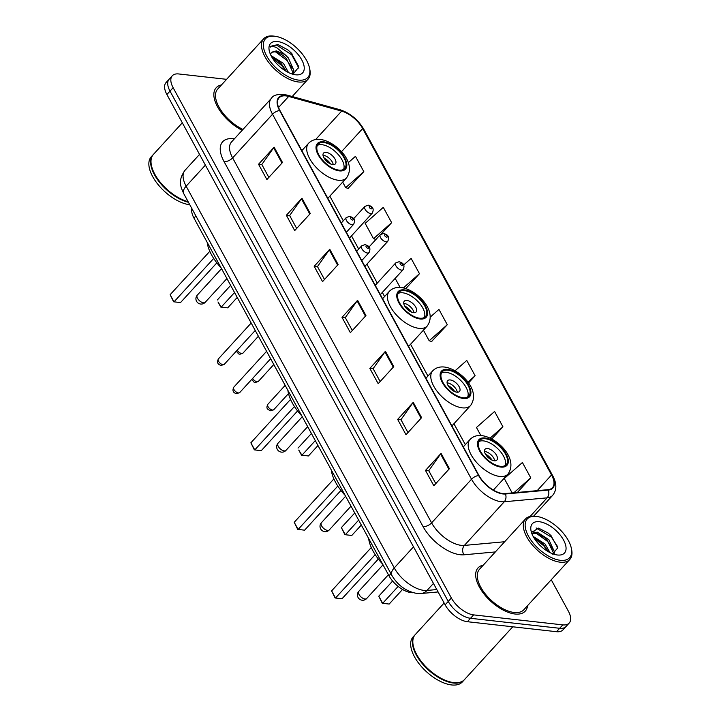 <?xml version="1.0" encoding="UTF-8"?>
<svg xmlns="http://www.w3.org/2000/svg" width="721" height="721" viewBox="0 0 721 721"><rect width="100%" height="100%" fill="white"/><g stroke="black" fill="none" stroke-linecap="round" stroke-linejoin="round"><path stroke-width="1.08" d="M413.178 592.725A20.008 10.004 -137.6 0 1 411.267 592.662A20.008 10.004 -137.6 0 1 388.989 575.791L193.958 218.075A20.008 10.004 -137.6 0 1 191.867 208.558M226.592 79.328L178.709 73.957A20.008 10.004 42.4 0 0 172.292 75.768L166.055 82.582A20.008 10.004 42.4 0 0 166.893 94.523L445.127 604.838A20.008 10.004 42.4 0 0 467.397 621.709L556.54 631.704A20.008 10.004 42.4 0 0 562.957 629.893L566.075 626.486A20.008 10.004 42.4 0 1 559.658 628.288A20.008 10.004 42.4 0 0 566.075 626.486L569.193 623.07A20.008 10.004 42.4 0 0 568.355 611.138L551.25 579.756M172.292 75.768A20.008 10.004 42.4 0 0 173.13 87.701L451.364 598.015A20.008 10.004 42.4 0 0 473.634 614.887L470.516 618.294L559.658 628.288L470.516 618.294A20.008 10.004 42.4 0 1 448.246 601.422A20.008 10.004 42.4 0 0 470.516 618.294L467.397 621.709M173.13 87.701L170.012 91.116L448.246 601.422L170.012 91.116A20.008 10.004 42.4 0 1 169.174 79.175A20.008 10.004 42.4 0 0 170.012 91.116L166.893 94.523M515.01 614.013A32.012 16.006 42.4 0 0 525.276 611.12A32.012 16.006 42.4 0 0 527.565 605.658A32.012 16.006 42.4 0 1 525.276 611.12A32.012 16.006 42.4 0 1 515.01 614.013A32.012 16.006 42.4 0 1 484.332 594.392A32.012 16.006 42.4 0 1 478.023 567.914A32.012 16.006 42.4 0 0 484.332 594.392A32.012 16.006 42.4 0 0 515.01 614.013M502.735 493.543A21.342 10.671 -137.6 0 1 478.978 475.545L279.982 110.565A21.342 10.671 -137.6 0 1 279.09 97.831A21.342 10.671 -137.6 0 1 288.652 96.443L341.628 111.106A21.342 10.671 -137.6 0 1 362.672 128.563L551.538 474.959A21.342 10.671 -137.6 0 1 552.439 487.702A21.342 10.671 -137.6 0 1 548.032 489.667L505.178 493.579A21.342 10.671 -137.6 0 1 502.735 493.543M502.961 493.948A21.873 10.941 42.4 0 0 505.466 493.993L548.311 490.073A21.873 10.941 42.4 0 0 551.907 475.004L363.051 128.599A21.873 10.941 42.4 0 0 341.475 110.71L288.499 96.046A21.873 10.941 42.4 0 0 279.613 110.529L478.609 475.5A21.873 10.941 42.4 0 0 502.961 493.948M268.852 177.411L261.822 164.523L273.647 147.796A5.335 2.614 -28.6 0 1 274.133 147.201L258.542 164.253L266.887 179.556L282.479 162.504L274.133 147.201M261.876 164.622L258.542 164.253M296.673 228.44L289.644 215.552L301.468 198.825A5.335 2.614 -28.6 0 1 301.955 198.23L286.363 215.282L294.709 230.594L310.3 213.533L301.955 198.23M289.698 215.651L286.363 215.282M324.495 279.478L317.465 266.581L329.29 249.854A5.335 2.614 -28.6 0 1 329.776 249.259L314.185 266.31L322.539 281.623L338.122 264.571L329.776 249.259M317.519 266.689L314.185 266.31M435.79 483.602L428.761 470.705L440.585 453.978A5.335 2.614 -28.6 0 1 441.072 453.383L425.48 470.434L433.826 485.747L449.417 468.695L441.072 453.383M428.815 470.813L425.48 470.434M407.969 432.564L400.939 419.676L412.763 402.949A5.335 2.614 -28.6 0 1 413.25 402.354L397.659 419.406L406.004 434.718L421.596 417.657L413.25 402.354M400.993 419.775L397.659 419.406M380.138 381.535L373.118 368.647L384.942 351.92A5.335 2.614 -28.6 0 1 385.429 351.325L369.837 368.377L378.183 383.68L393.774 366.629L385.429 351.325M373.172 368.746L369.837 368.377M352.317 330.506L345.287 317.619L357.12 300.891A5.335 2.614 -28.6 0 1 357.598 300.287L342.015 317.339L350.361 332.651L365.953 315.6L357.598 300.287M345.35 317.718L342.015 317.339M483.259 565.156A32.012 16.006 42.4 0 0 478.023 567.914A32.012 16.006 42.4 0 1 483.259 565.156M221.446 84.952A32.012 16.006 42.4 0 0 216.21 87.719A32.012 16.006 42.4 0 0 242.184 130.294A32.012 16.006 42.4 0 1 216.21 87.719A32.012 16.006 42.4 0 1 221.446 84.952M473.634 614.887L562.777 624.882A20.008 10.004 42.4 0 0 569.193 623.07M381.454 233.811L391.638 222.663L383.293 207.351L365.177 223.375L373.532 238.678L375.938 239.453M348.081 188.415L363.817 171.625L355.471 156.322L348.333 162.64M468.506 382.977L475.112 375.749L466.766 360.446L455.077 370.783M491.776 438.981L502.934 426.787L494.588 411.475L476.473 427.499L480.853 435.529M517.363 492.47L530.755 477.816L522.41 462.503L504.294 478.528L512.153 492.939M405.833 288.598L419.469 273.692L411.114 258.379L403.625 265.013M431.555 341.511L447.29 324.72L438.945 309.408L430.365 316.997M423.416 330.182L429.175 340.745L431.852 341.601M447.29 324.72L429.175 340.745M475.112 375.749L467.893 382.139M502.934 426.787L490.109 438.125M530.755 477.816L513.821 492.794M395.171 278.378L400.11 287.445M419.469 273.692L403.381 287.913M391.638 222.663L373.532 238.678M342.673 182.098L345.701 187.649L348.387 188.514M363.817 171.625L345.701 187.649M536.46 516.416A28.678 14.339 42.4 0 0 528.457 536.127A28.678 14.339 42.4 0 0 560.388 560.307A28.678 14.339 42.4 0 0 571.293 548.05A28.678 14.339 42.4 0 0 536.721 516.452A28.678 14.339 42.4 0 0 536.46 516.416M535.685 516.317A30.012 15.006 42.4 0 0 535.406 516.281A30.012 15.006 42.4 0 0 535.126 516.254A30.012 15.006 42.4 0 0 525.492 518.967A30.012 15.006 42.4 0 0 531.404 543.787A30.012 15.006 42.4 0 0 560.163 562.182A30.012 15.006 42.4 0 0 569.797 559.469A30.012 15.006 42.4 0 0 571.573 549.357L571.293 548.05M525.492 518.967L479.501 569.266A30.012 15.006 42.4 0 0 485.413 594.095A30.012 15.006 42.4 0 0 514.172 612.48A30.012 15.006 42.4 0 0 523.807 609.768L569.797 559.469M444.127 603.008L415.26 634.588A33.346 16.673 42.4 0 0 413.286 645.818A33.346 16.673 42.4 0 0 453.473 682.571A33.346 16.673 42.4 0 0 453.788 682.607A33.346 16.673 42.4 0 0 464.486 679.597L512.757 626.792M413.322 645.989A33.013 16.511 42.4 0 0 413.349 646.151A33.013 16.511 42.4 0 0 453.149 682.526A33.013 16.511 42.4 0 0 453.311 682.544M415.071 634.804A33.346 16.673 42.4 0 0 414.872 635.012A33.346 16.673 42.4 0 0 421.443 662.599A33.346 16.673 42.4 0 0 453.401 683.03A33.346 16.673 42.4 0 0 464.099 680.02A33.346 16.673 42.4 0 0 464.288 679.804M414.872 635.012L413.115 636.931A33.346 16.673 42.4 0 0 419.685 664.519A33.346 16.673 42.4 0 0 451.643 684.95A33.346 16.673 42.4 0 0 462.341 681.94L464.099 680.02M533.134 536.379L544.95 543.913L550.096 552.656M534 537.902L540.408 541.615L543.156 544.121L548.42 551.763M532.134 534.279L532.801 533.107L537.262 532.152L548.843 539.65L554.485 551.898L554.098 553.953M532.377 533.702L536.289 533.225L544.31 537.352L547.059 539.858L553.512 552.962L553.395 554.034M557.495 554.999A21.747 10.878 42.4 0 0 563.561 540.056A21.747 10.878 42.4 0 0 539.353 521.725A21.747 10.878 42.4 0 0 531.08 531.017A21.747 10.878 42.4 0 0 557.288 554.981A21.747 10.878 42.4 0 0 557.495 554.999M552.331 554.224L557.721 547.906L550.961 535.586L548.212 533.089L538.587 528.123L531.656 532.359M536.145 527.952L551.484 537.181L557.504 546.5M536.145 533.198L547.59 541.444L552.971 549.294M534.297 538.389L543.688 545.707L548.014 551.529M548.212 533.089L551.168 535.811M531.728 531.638L534.874 532.08M544.328 537.361L547.059 539.858M540.408 541.615L543.156 544.121M500.428 466.307A18.007 9.003 42.4 0 0 506.205 464.675A18.007 9.003 42.4 0 0 502.654 449.787A18.007 9.003 42.4 0 0 485.395 438.747A18.007 9.003 42.4 0 0 479.618 440.378A18.007 9.003 42.4 0 0 483.169 455.266A18.007 9.003 42.4 0 0 500.428 466.307M505.06 465.586A18.007 9.003 42.4 0 0 499.797 450.832A18.007 9.003 42.4 0 0 483.449 440.882A18.007 9.003 42.4 0 0 478.816 441.594M368.638 538.461A39.015 19.512 42.4 0 0 382.572 564.011M378.327 559.036L342.006 598.763L335.103 597.97L331.615 590.887L335.508 598.033L375.19 554.629M331.615 590.887L371.288 547.5M402.525 589.454L389.178 604.054L382.274 603.261L378.786 596.177L382.68 603.324L398.136 586.416M378.786 596.177L392.621 581.045M494.3 460.782A8.003 4.002 42.4 0 0 496.868 460.061A8.003 4.002 42.4 0 0 495.291 453.437A8.003 4.002 42.4 0 0 487.621 448.534A8.003 4.002 42.4 0 0 485.053 449.255A8.003 4.002 42.4 0 0 486.63 455.879A8.003 4.002 42.4 0 0 494.3 460.782M494.696 460.809A8.003 4.002 42.4 0 0 484.9 451.517A8.003 4.002 42.4 0 0 484.503 451.49M485.359 453.969A10.671 5.335 -137.6 0 1 492.155 460.178M486.179 455.275A9.337 4.668 -137.6 0 1 490.776 459.484M274.647 36.221A28.678 14.339 42.4 0 0 266.644 55.923A28.678 14.339 42.4 0 0 298.575 80.103A28.678 14.339 42.4 0 0 309.48 67.855A28.678 14.339 42.4 0 0 274.908 36.248A28.678 14.339 42.4 0 0 274.647 36.221M273.863 36.122A30.012 15.006 42.4 0 0 273.583 36.086A30.012 15.006 42.4 0 0 273.304 36.05A30.012 15.006 42.4 0 0 263.679 38.763A30.012 15.006 42.4 0 0 269.591 63.583A30.012 15.006 42.4 0 0 298.35 81.978A30.012 15.006 42.4 0 0 307.984 79.265A30.012 15.006 42.4 0 0 309.76 69.153L309.48 67.855M263.679 38.763L217.688 89.071A30.012 15.006 42.4 0 0 220.238 109.177A30.012 15.006 42.4 0 0 242.968 129.438M182.314 122.813L153.447 154.384A33.346 16.673 42.4 0 0 151.464 165.623A33.346 16.673 42.4 0 0 188.109 201.664M151.509 165.785A33.013 16.511 42.4 0 0 151.536 165.947A33.013 16.511 42.4 0 0 188.127 201.718M153.258 154.6A33.346 16.673 42.4 0 0 153.059 154.817A33.346 16.673 42.4 0 0 158.35 180.746A33.346 16.673 42.4 0 0 188.433 202.277M153.059 154.817L151.302 156.727A33.346 16.673 42.4 0 0 157.854 184.288A33.346 16.673 42.4 0 0 189.785 204.746M270.988 55.544L283.434 63.385L288.544 72.578M271.979 57.365L277.9 60.672L281.397 63.863L286.498 71.496M292.618 73.912L293.853 70.406L288.382 57.968L284.93 54.571L276.422 50.885L271.583 52.254L270.663 53.976M271.484 52.363L275.737 51.633L282.848 55.265L286.345 58.446L292.609 71.767L292.122 74.02M292.951 74.263L298.882 66.927L291.302 53.03L287.805 49.848L277.991 44.567L270.88 46.225L270.177 47.207C271.511 46.135 273.71 46.315 276.801 47.73L284.57 54.291M295.682 74.804A21.747 10.878 42.4 0 0 301.748 59.861A21.747 10.878 42.4 0 0 277.54 41.521A21.747 10.878 42.4 0 0 269.266 50.812A21.747 10.878 42.4 0 0 295.475 74.777A21.747 10.878 42.4 0 0 295.682 74.804M270.808 46.306L276.612 45.081L291.744 54.832L298.927 68.198M275.043 51.524L286.787 60.249L292.14 68.062M272.394 58.041L281.839 65.665L285.949 71.181M287.742 49.794L291.915 53.678M282.848 55.256L286.345 58.446M277.9 60.672L281.397 63.863M463.026 397.722A18.007 9.003 42.4 0 0 468.812 396.09A18.007 9.003 42.4 0 0 465.261 381.193A18.007 9.003 42.4 0 0 448.002 370.161A18.007 9.003 42.4 0 0 442.225 371.793A18.007 9.003 42.4 0 0 445.776 386.681A18.007 9.003 42.4 0 0 463.026 397.722M467.659 397.001A18.007 9.003 42.4 0 0 462.404 382.247A18.007 9.003 42.4 0 0 446.056 372.297A18.007 9.003 42.4 0 0 441.423 373.009M331.245 469.876A39.015 19.512 42.4 0 0 345.179 495.426M340.934 490.451L304.613 530.178L297.71 529.385L294.222 522.301L298.115 529.448L337.798 486.044M294.222 522.301L333.886 478.915M361.32 525.041L351.785 535.469L344.872 534.676L341.384 527.592L345.287 534.739L358.643 520.129M341.384 527.592L354.75 512.982M456.907 392.197A8.003 4.002 42.4 0 0 459.475 391.476A8.003 4.002 42.4 0 0 457.898 384.852A8.003 4.002 42.4 0 0 450.228 379.949A8.003 4.002 42.4 0 0 447.66 380.67A8.003 4.002 42.4 0 0 449.237 387.294A8.003 4.002 42.4 0 0 456.907 392.197M457.303 392.224A8.003 4.002 42.4 0 0 447.498 382.932A8.003 4.002 42.4 0 0 447.11 382.905M447.957 385.384A10.671 5.335 -137.6 0 1 454.762 391.593M448.777 386.69A9.337 4.668 -137.6 0 1 453.383 390.899M419.685 318.213A18.007 9.003 42.4 0 0 425.462 316.582A18.007 9.003 42.4 0 0 421.911 301.693A18.007 9.003 42.4 0 0 404.661 290.653A18.007 9.003 42.4 0 0 398.875 292.284A18.007 9.003 42.4 0 0 402.426 307.173A18.007 9.003 42.4 0 0 419.685 318.213M424.318 317.492A18.007 9.003 42.4 0 0 419.054 302.739A18.007 9.003 42.4 0 0 402.706 292.789A18.007 9.003 42.4 0 0 398.073 293.51M287.895 390.367A39.015 19.512 42.4 0 0 301.829 415.918M297.584 410.943L261.263 450.67L254.36 449.877L250.872 442.802L254.765 449.94L294.447 406.536M250.872 442.802L290.545 399.407M317.97 445.533L308.435 455.96L301.531 455.167L298.746 450.066L301.937 455.23L315.293 440.621M298.043 448.092L311.4 433.474M413.557 312.689A8.003 4.002 42.4 0 0 416.125 311.968A8.003 4.002 42.4 0 0 414.548 305.344A8.003 4.002 42.4 0 0 406.878 300.441A8.003 4.002 42.4 0 0 404.31 301.162A8.003 4.002 42.4 0 0 405.887 307.786A8.003 4.002 42.4 0 0 413.557 312.689M413.953 312.716A8.003 4.002 42.4 0 0 404.157 303.424A8.003 4.002 42.4 0 0 403.76 303.397M404.616 305.875A10.671 5.335 -137.6 0 1 411.412 312.085M405.436 307.182A9.337 4.668 -137.6 0 1 410.033 311.391M338.942 170.12A18.007 9.003 42.4 0 0 344.719 168.498A18.007 9.003 42.4 0 0 341.168 153.6A18.007 9.003 42.4 0 0 323.918 142.56A18.007 9.003 42.4 0 0 318.132 144.191A18.007 9.003 42.4 0 0 321.683 159.089A18.007 9.003 42.4 0 0 338.942 170.12M343.575 169.399A18.007 9.003 42.4 0 0 338.311 154.645A18.007 9.003 42.4 0 0 321.963 144.696A18.007 9.003 42.4 0 0 317.33 145.417M207.152 242.274A39.015 19.512 42.4 0 0 221.086 267.824M216.85 262.85L180.52 302.577L173.617 301.784L170.129 294.709L174.022 301.847L213.704 258.442M170.129 294.709L209.802 251.314M237.227 297.44L227.692 307.867L220.788 307.074L218.003 301.973L221.194 307.137L234.55 292.528M217.3 299.999L230.657 285.381M332.814 164.595A8.003 4.002 42.4 0 0 335.382 163.874A8.003 4.002 42.4 0 0 333.805 157.259A8.003 4.002 42.4 0 0 326.144 152.347A8.003 4.002 42.4 0 0 323.576 153.077A8.003 4.002 42.4 0 0 325.144 159.692A8.003 4.002 42.4 0 0 332.814 164.595M333.21 164.631A8.003 4.002 42.4 0 0 323.414 155.33A8.003 4.002 42.4 0 0 323.017 155.303M323.873 157.782A10.671 5.335 -137.6 0 1 330.669 164M324.693 159.089A9.337 4.668 -137.6 0 1 329.29 163.297M390.926 573.664L388.989 575.791M195.896 215.958L193.958 218.075M205.395 165.136L186.144 186.189A13.338 6.543 151.4 0 0 183.72 193.616C180.881 186.919 177.429 181.052 185.027 170.273A26.677 13.338 42.4 0 0 186.144 186.189L394.261 567.905A26.677 13.338 42.4 0 0 423.957 590.4A26.677 13.338 42.4 0 0 427.012 590.454L433.447 583.415M413.512 546.851L394.261 567.905A13.338 6.543 151.4 0 0 391.836 575.331L183.72 193.616M556.54 631.704L562.777 624.882M445.127 604.838L451.364 598.015M438.107 591.95L421.136 593.5A13.338 10.509 -95.2 0 0 427.012 590.454L436.8 589.553M495.345 551.935L464.018 554.8A33.346 16.673 -137.6 0 1 423.074 526.618L224.078 161.639A6.669 3.272 151.4 0 0 232.622 157.899L431.609 522.869A26.677 13.338 42.4 0 0 461.314 545.364A26.677 13.338 42.4 0 0 464.369 545.418L504.664 541.741M224.078 161.639A33.346 16.673 -137.6 0 1 233.379 138.729A33.346 16.673 -137.6 0 1 234.352 138.856M231.504 141.983A26.677 13.338 42.4 0 0 232.622 157.899L272.529 114.242A26.677 13.338 -137.6 0 1 271.411 98.326L231.504 141.983M551.907 475.004A6.669 3.272 151.4 0 1 552.728 475.761C556.9 483.575 556.873 490.118 552.628 495.39A26.677 13.338 -137.6 0 1 547.122 497.85L504.276 501.762A26.677 13.338 -137.6 0 1 501.221 501.717A26.677 13.338 -137.6 0 1 471.525 479.222A6.669 3.272 -28.6 0 1 478.609 475.5M505.466 493.993A6.669 5.254 -95.2 0 1 504.276 501.762L464.369 545.418A6.669 5.254 84.8 0 0 464.018 554.8M363.051 128.599A6.669 3.272 -28.6 0 1 363.862 129.356C358.058 119.623 350.127 113.089 340.051 109.754L287.075 95.091C278.603 93.703 273.376 94.784 271.411 98.326M341.475 110.71A6.669 4.119 -74.5 0 0 340.051 109.754M530.142 516.425L547.122 497.85A6.669 5.254 -95.2 0 0 548.311 490.073M288.499 96.046A6.669 4.119 -74.5 0 0 287.075 95.091M279.613 110.529A6.669 3.272 151.4 0 0 272.529 114.242L471.525 479.222L431.609 522.869A6.669 3.272 151.4 0 1 423.074 526.618M362.672 128.563L341.484 151.734M341.628 111.106L315.636 139.541M288.652 96.443L278.558 107.483M551.538 474.959L537.19 490.659M465.324 444.641L453.924 423.741M427.932 376.056L410.573 344.232M384.581 296.556L382.328 292.42M377.263 283.137L366.917 264.147M358.697 249.078L351.506 235.875M343.286 220.806L329.839 196.139M357.12 300.891L365.439 316.159M384.942 351.92L393.26 367.187M412.763 402.949L421.082 418.216M440.585 453.978L448.913 469.245M329.29 249.854L337.617 265.121M301.468 198.825L309.796 214.092M273.647 147.796L281.974 163.063M484.981 437.98A19.007 9.508 42.4 0 0 479.681 451.04A19.007 9.508 42.4 0 0 500.843 467.073A19.007 9.508 42.4 0 0 506.142 454.014A19.007 9.508 42.4 0 0 484.981 437.98M499.725 476.437A25.677 12.843 -137.6 0 1 475.121 460.701A25.677 12.843 -137.6 0 1 470.065 439.459C473.012 436.385 476.932 435.105 481.826 435.619C496.877 437.404 518.931 458.682 507.963 474.112A25.677 12.843 -137.6 0 1 499.725 476.437M359.022 594.501A5.335 2.668 -137.6 0 1 358.797 591.31A5.335 5.335 0 0 0 358.049 597.466A5.335 5.335 0 0 0 366.674 598.511A5.335 2.668 -137.6 0 1 364.961 598.998A5.335 2.668 -137.6 0 1 359.022 594.501M447.588 369.395A19.007 9.508 42.4 0 0 442.288 382.454A19.007 9.508 42.4 0 0 463.45 398.488A19.007 9.508 42.4 0 0 468.749 385.429A19.007 9.508 42.4 0 0 447.588 369.395M462.332 407.852A25.677 12.843 -137.6 0 1 437.728 392.116A25.677 12.843 -137.6 0 1 432.672 370.873C435.619 367.8 439.54 366.52 444.433 367.034C459.484 368.819 481.538 390.097 470.57 405.526A25.677 12.843 -137.6 0 1 462.332 407.852M321.629 525.915A5.335 2.668 -137.6 0 1 321.404 522.725A5.335 5.335 0 0 0 320.656 528.881A5.335 5.335 0 0 0 329.281 529.926A5.335 2.668 -137.6 0 1 327.568 530.413A5.335 2.668 -137.6 0 1 321.629 525.915M404.238 289.887A19.007 9.508 42.4 0 0 398.938 302.946A19.007 9.508 42.4 0 0 420.1 318.979A19.007 9.508 42.4 0 0 425.399 305.92A19.007 9.508 42.4 0 0 404.238 289.887M418.982 328.343A25.677 12.843 -137.6 0 1 394.378 312.608A25.677 12.843 -137.6 0 1 389.322 291.374C392.269 288.292 396.19 287.012 401.083 287.526C416.134 289.31 438.188 310.589 427.229 326.027A25.677 12.843 -137.6 0 1 418.982 328.343M278.279 446.407A5.335 2.668 -137.6 0 1 278.054 443.226A5.335 5.335 0 0 0 277.306 449.372A5.335 5.335 0 0 0 285.931 450.427A5.335 2.668 -137.6 0 1 284.218 450.904A5.335 2.668 -137.6 0 1 278.279 446.407M323.495 141.803A19.007 9.508 42.4 0 0 318.195 154.862A19.007 9.508 42.4 0 0 339.357 170.886A19.007 9.508 42.4 0 0 344.656 157.827A19.007 9.508 42.4 0 0 323.495 141.803M338.239 180.25A25.677 12.843 -137.6 0 1 313.635 164.514A25.677 12.843 -137.6 0 1 308.579 143.281C311.526 140.198 315.456 138.919 320.34 139.432C335.391 141.217 357.445 162.495 346.486 177.934A25.677 12.843 -137.6 0 1 338.239 180.25M197.536 298.314A5.335 2.668 -137.6 0 1 197.311 295.132A5.335 5.335 0 0 0 196.563 301.288A5.335 5.335 0 0 0 205.188 302.333A5.335 2.668 -137.6 0 1 203.475 302.811A5.335 2.668 -137.6 0 1 197.536 298.314M238.417 392.945A4.002 2.001 42.4 0 0 239.696 392.584L236.65 393.702C233.09 392.837 232.135 390.665 233.793 387.177A4.002 2.001 42.4 0 0 234.577 390.494A4.002 2.001 42.4 0 0 238.417 392.945M361.762 260.551L369.053 252.575A5.002 2.505 -137.6 0 1 367.449 253.026A5.002 2.505 -137.6 0 1 362.654 249.962A5.002 2.505 -137.6 0 1 361.672 245.825L356.697 251.269M368.007 248.339A1.667 0.838 42.4 0 0 368.476 247.195A1.667 0.838 42.4 0 0 366.619 245.789A1.667 0.838 42.4 0 0 366.151 246.933A1.667 0.838 42.4 0 0 368.007 248.339M222.996 364.673A4.002 2.001 42.4 0 0 224.285 364.312L221.239 365.439C217.679 364.565 216.724 362.393 218.373 358.914A4.002 2.001 42.4 0 0 219.166 362.221A4.002 2.001 42.4 0 0 222.996 364.673M346.35 232.279L353.641 224.303A5.002 2.505 -137.6 0 1 352.037 224.754A5.002 2.505 -137.6 0 1 347.243 221.689A5.002 2.505 -137.6 0 1 346.26 217.553L341.285 222.996M352.596 220.067A1.667 0.838 42.4 0 0 353.056 218.923A1.667 0.838 42.4 0 0 351.199 217.517A1.667 0.838 42.4 0 0 350.739 218.661A1.667 0.838 42.4 0 0 352.596 220.067M273.773 409.672L270.726 410.799C268.284 409.573 265.436 409.095 267.87 404.274A4.002 2.001 42.4 0 0 268.654 407.581A4.002 2.001 42.4 0 0 272.493 410.033A4.002 2.001 42.4 0 0 273.773 409.672L288.499 393.576M401.525 270.123A5.002 2.505 -137.6 0 1 396.73 267.049A5.002 2.505 -137.6 0 1 395.748 262.913L399.119 261.705C401.336 262.615 405.851 263.589 403.129 269.663A5.002 2.505 -137.6 0 1 401.525 270.123M400.696 262.886A1.667 0.838 42.4 0 0 400.227 264.03A1.667 0.838 42.4 0 0 402.084 265.436A1.667 0.838 42.4 0 0 402.552 264.292A1.667 0.838 42.4 0 0 400.696 262.886M252.638 378.426A4.002 2.001 42.4 0 0 257.073 381.76A4.002 2.001 42.4 0 0 258.361 381.4L273.8 364.52M386.114 241.85A5.002 2.505 -137.6 0 1 381.319 238.786A5.002 2.505 -137.6 0 1 380.337 234.649L383.707 233.433C385.924 234.343 390.44 235.316 387.718 241.4A5.002 2.505 -137.6 0 1 386.114 241.85M385.284 234.613A1.667 0.838 42.4 0 0 384.816 235.758A1.667 0.838 42.4 0 0 386.672 237.164A1.667 0.838 42.4 0 0 387.132 236.019A1.667 0.838 42.4 0 0 385.284 234.613M237.227 350.154A4.002 2.001 42.4 0 0 241.661 353.497A4.002 2.001 42.4 0 0 242.95 353.128L258.388 336.247M370.702 213.578A5.002 2.505 -137.6 0 1 365.907 210.514A5.002 2.505 -137.6 0 1 364.925 206.377L368.287 205.161C370.504 206.071 375.028 207.044 372.306 213.128A5.002 2.505 -137.6 0 1 370.702 213.578M369.864 206.341A1.667 0.838 42.4 0 0 369.404 207.486A1.667 0.838 42.4 0 0 371.261 208.892A1.667 0.838 42.4 0 0 371.721 207.747A1.667 0.838 42.4 0 0 369.864 206.341M421.136 593.5L416.909 593.446C406.094 591.418 397.74 585.38 391.836 575.331M185.027 170.273L199.537 154.393M552.728 475.761L363.862 129.356M552.628 495.39L533.657 516.146M536.721 516.452L535.406 516.281M463.324 446.831L470.065 439.459M493.362 490.091L507.963 474.112M383.013 564.822L358.797 591.31M388.412 574.736L366.674 598.511M292.212 96.515L307.984 79.265M274.908 36.248L273.583 36.086M425.931 378.246L432.672 370.873M451.923 425.931L470.57 405.526M345.62 496.237L321.404 522.725M351.019 506.142L329.281 529.926M382.581 298.737L389.322 291.374M408.573 346.422L427.229 326.027M302.27 416.729L278.054 443.226M307.669 426.643L285.931 450.427M301.838 150.653L308.579 143.281M327.839 198.329L346.486 177.934M221.527 268.645L197.311 295.132M226.926 278.549L205.188 302.333M239.696 392.584L270.645 358.734M369.053 252.575C371.775 246.492 367.259 245.519 365.042 244.608L361.672 245.825M233.793 387.177L266.599 351.298M224.285 364.312L255.234 330.461M353.641 224.303C356.363 218.22 351.839 217.246 349.622 216.336L346.26 217.553M218.373 358.914L251.178 323.026M267.87 404.274L285.165 385.356M375.262 285.318L395.748 262.913M380.327 294.61L403.129 269.663M251.692 379.462L254.053 382.166L255.315 382.527L258.361 381.4M369.008 247.033L380.337 234.649M364.916 266.337L387.718 241.4M236.272 351.19L238.642 353.894L239.904 354.254L242.95 353.128M353.587 218.769L364.925 206.377M349.505 238.065L372.306 213.128"/></g></svg>

